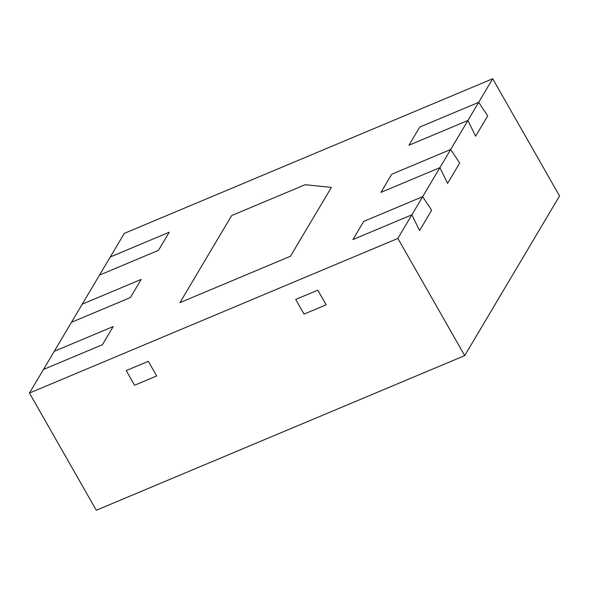 <?xml version="1.0" encoding="UTF-8"?>
<svg xmlns="http://www.w3.org/2000/svg" width="589" height="589" viewBox="0 0 589 589"><rect width="100%" height="100%" fill="white"/><g stroke="black" fill="none" stroke-linecap="round" stroke-linejoin="round"><path stroke-width="0.88" d="M419.743 127.077L408.965 145.218L467.909 120.48L475.617 136.214L467.909 120.48L439.887 167.651L447.603 183.385L439.887 167.651L380.943 192.389L439.887 167.651L411.873 214.823L419.582 230.564L411.873 214.823L352.921 239.561L411.873 214.823L397.862 238.405L29.45 393.047L54.24 351.316L113.184 326.571L102.405 344.72L43.461 369.458L102.405 344.72L113.184 326.571L54.24 351.316L82.254 304.145L141.198 279.4L130.427 297.541L71.483 322.286L130.427 297.541L141.198 279.4L82.254 304.145L110.276 256.973L169.22 232.228L158.441 250.369L99.497 275.115L158.441 250.369L169.22 232.228L110.276 256.973L124.286 233.384L492.699 78.749L467.909 120.48L408.965 145.218L419.743 127.077L478.688 102.331L487.692 115.893L478.688 102.331L419.743 127.077M391.722 174.248L450.666 149.503L459.67 163.065L447.603 183.385L459.67 163.065L450.666 149.503L391.722 174.248L380.943 192.389L391.722 174.248M363.7 221.42L422.644 196.674L431.649 210.244L419.582 230.564L431.649 210.244L422.644 196.674L363.7 221.42L352.921 239.561L363.7 221.42M231.676 215.545L179.947 302.636L290.473 256.244L331.364 187.405L305.146 184.71L231.676 215.545L179.947 302.636L290.473 256.244L331.364 187.405L305.146 184.71L231.676 215.545M487.692 115.893L475.617 136.214L487.692 115.893M29.45 393.047L96.302 510.251L464.714 355.616L559.55 195.953L492.699 78.749M464.714 355.616L397.862 238.405M134.579 385.235L126.223 370.584L148.332 361.307L156.689 375.959L134.579 385.235L126.223 370.584L148.332 361.307L156.689 375.959L134.579 385.235M326.159 304.822L317.802 290.171L295.693 299.448L317.802 290.171L326.159 304.822L304.049 314.099L295.693 299.448L304.049 314.099L326.159 304.822"/></g></svg>
